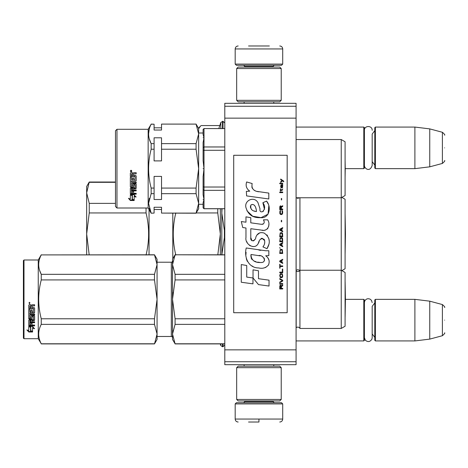 <?xml version="1.0" encoding="UTF-8"?>
<svg xmlns="http://www.w3.org/2000/svg" width="468" height="468" viewBox="0 0 468 468"><rect width="100%" height="100%" fill="white"/><g stroke="black" fill="none" stroke-linecap="round" stroke-linejoin="round"><path stroke-width="0.7" d="M224.792 106.271L224.792 103.305L296.08 103.305L296.08 364.695L224.792 364.695L224.792 106.271L296.08 106.271M224.792 118.152L296.08 118.152M224.792 349.848L296.08 349.848M224.792 361.729L296.08 361.729M296.08 340.932L363.806 340.932L363.806 299.35L345.425 299.35L345.115 281.724L345.091 316.988M363.806 340.932L364.402 340.341L364.402 299.941L363.806 299.35M375.389 340.932L374.798 340.341L374.798 299.941L375.389 299.35L375.389 340.932L414.894 340.932L414.894 299.35L375.389 299.35M429.747 301.17L442.4 304.563L442.4 335.72L429.747 339.113L429.747 301.17L414.894 299.35M444.6 320.141C444.6 336.533 444.6 336.533 444.6 320.141C444.6 303.75 444.6 303.75 444.6 320.141M345.091 177.161L345.244 168.65L363.806 168.65L363.806 127.068L296.08 127.068M363.806 168.65L364.402 168.059L364.402 127.659L363.806 127.068M375.389 168.65L374.798 168.059L374.798 127.659L375.389 127.068L375.389 168.65L414.894 168.65L414.894 127.068L375.389 127.068M429.747 128.887L442.4 132.28L442.4 163.437L429.747 166.83L429.747 128.887L414.894 127.068M444.6 147.859C444.6 164.25 444.6 164.25 444.6 147.859C444.6 131.467 444.6 131.467 444.6 147.859M198.438 128.173L200.62 125.991M200.608 126.003L198.654 128.729M218.825 128.554L220.802 122.446L220.802 128.554M219.667 125.564L201.041 125.564M220.802 343.904L220.802 345.554L222.475 346.724L223.008 346.724L224.792 344.945M235.188 403.907L236.375 402.72L281.525 402.72L282.713 403.907L235.188 403.907L235.188 419.053C235.363 420.861 236.352 421.849 238.159 422.025M258.95 422.025L248.555 422.025M258.95 421.92L258.95 419.281M282.713 64.093L235.188 64.093L236.375 65.28L281.525 65.28L282.713 64.093L282.713 48.947C282.537 47.139 281.549 46.151 279.741 45.975M248.555 45.975L269.346 45.975M281.227 367.667L236.673 367.667L238.159 366.181L279.741 366.181L281.227 367.667L281.227 399.45L279.741 400.936L238.159 400.936L236.673 399.45L281.227 399.45M236.673 100.333L281.227 100.333L279.741 101.819L238.159 101.819L236.673 100.333L236.673 68.55L281.227 68.55L279.741 67.064L238.159 67.064L236.673 68.55M374.798 130.631L372.183 134.064L372.183 165.397L372.183 161.653L374.798 165.087M374.798 302.913L372.183 306.347L372.183 337.68L372.183 333.936L374.798 337.37M341.874 270.609L345.091 268.749L345.091 199.251L341.874 197.391M299.941 197.759L299.941 270.241L341.23 270.241L341.23 328.46L345.091 326.231L345.091 272.47L341.23 270.241L341.23 139.54L296.104 139.54L296.08 197.759M224.792 230.32L224.394 230.32L224.394 237.68L224.792 237.68M222.007 208.751L221.82 213.209L221.82 208.751M224.394 230.32L221.82 213.209L221.82 254.791L224.394 237.68M115.479 203.369L89.242 203.369L86.668 192.839L89.242 182.017L86.668 186.475L86.668 254.791M89.177 254.791L86.668 234L89.242 212.946L89.242 203.369M146.045 255.054C149.473 241.02 149.473 226.98 146.045 212.946L89.242 212.946M146.045 208.008L146.045 212.946M115.479 182.315L89.242 182.315M149.046 209.553L149.046 254.791M172.809 213.209L172.809 258.734M175.81 255.054C172.411 241.02 172.411 226.98 175.81 212.946M217.825 254.791L220.334 234L217.766 212.946L196.232 212.946M217.766 208.751L217.766 212.946M220.334 208.751L220.334 254.791M341.23 328.46L299.941 328.46L299.941 270.241A2.375 2.375 0 0 1 296.185 270.937L296.08 270.832M299.941 328.46A2.375 2.375 0 0 0 296.185 327.758L296.08 327.863M175.085 254.908L172.511 264.619L172.511 259.249L175.085 254.791L224.792 254.908M172.85 268.029L172.511 264.619L172.85 261.214M172.85 292.535L172.511 299.35L175.085 279.928L175.085 274.33L172.511 264.619L172.511 299.35L175.085 318.772L175.085 324.365L224.792 324.365M175.085 318.772L224.792 318.772M175.085 343.787L172.511 339.446L172.511 334.076L175.085 343.787L224.792 343.787M175.085 324.365L172.511 334.076L172.85 330.671M175.085 274.33L224.792 274.33M157.067 262.22L171.323 262.22L171.323 336.48L157.067 336.48M171.323 262.22A1.188 1.188 -136.3 0 0 172.511 261.033M171.323 336.48A1.188 1.188 -43.7 0 1 172.511 337.668M172.511 299.35L172.511 334.076M175.085 279.928L224.792 279.928M296.185 270.937L296.185 327.758M23.997 259.992L23.4 260.582L23.4 338.112L23.997 338.703L23.997 259.992L38.253 259.992L38.253 338.703L41.254 343.787C37.855 337.311 37.855 330.841 41.254 324.365L41.254 318.772C37.855 305.82 37.855 292.874 41.254 279.928L41.254 274.33C37.855 267.86 37.855 261.384 41.254 254.908L154.493 254.791L157.067 259.249L157.067 264.619L154.493 254.791M157.067 334.076L157.067 339.446L154.493 343.904L157.067 334.076L154.493 324.365L154.493 318.772L157.067 299.35L154.493 279.928L154.493 274.33L157.067 264.619L157.067 334.076M41.254 318.772L154.493 318.772M41.254 279.928L154.493 279.928M39.634 270.428L41.254 274.33L154.493 274.33M41.254 254.908L154.493 254.908M41.254 343.787L154.493 343.787M41.254 324.365L154.493 324.365M38.253 259.992L41.254 254.791M23.997 338.703L38.253 338.703M30.765 327.261L28.747 326.407L32.52 326.407L34.416 328.758L32.579 328.015L32.579 331.859L30.765 331.204L30.765 326.839L29.724 326.407M32.579 331.367L30.765 330.724M32.579 327.582L32.579 328.015L32.579 327.582L34.416 328.314M32.579 331.859L32.579 331.514L30.56 330.8L30.56 327.343L28.747 326.582L28.747 330.139M28.747 326.582L28.747 330.613L26.875 329.899L28.776 332.005L32.579 332.005L30.56 331.28L30.56 327.343M28.776 332.005L27.501 330.139M31.198 331.514L28.776 331.514M29.847 311.571L29.847 309.395L28.747 309.395L28.747 318.445L31.584 319.135L29.209 319.135L29.209 318.837M33.497 308.529L28.747 308.348L28.747 305.241L28.747 308.488L33.497 308.669L33.322 311.934L32.046 311.934L32.046 309.933L30.946 309.933L30.946 311.934L30.022 311.934L29.847 309.395M29.209 319.135L28.747 318.737L28.747 309.395M28.747 320.206L28.747 325.547L29.209 325.892L34.597 325.892L34.597 325.061L34.597 325.494L29.209 325.494L28.747 325.149L28.747 320.206L29.209 319.814L33.497 319.662L33.497 316.684L32.222 316.526L32.046 316.947L32.222 316.526M32.222 316.789L33.497 316.684M34.597 325.061L32.046 325.061L32.046 323.06L30.946 323.06L30.946 325.061L29.847 324.927L29.847 322.347L34.597 322.347L34.597 321.803L32.046 321.803L32.046 320.276L34.141 320.276L34.597 319.89L34.597 316.187L34.597 320.206L34.141 320.592L32.046 320.592M32.046 324.675L32.046 323.06M34.597 321.803L34.597 322.698L29.847 322.698M34.597 316.187L34.141 315.765L31.403 315.765L30.946 316.187L30.946 317.994L29.847 317.994L29.847 314.882L34.597 315.122L34.597 314.092L29.847 314.092L29.847 312.846L34.141 312.846L34.597 312.408L34.597 308.043L34.597 312.606L34.141 313.051L29.847 313.051M34.597 308.043L34.141 307.57L32.046 307.57L32.046 306.306L32.503 305.826L34.597 305.826L34.597 304.744L32.222 304.744L31.537 305.481L30.853 304.744L29.209 304.744L28.747 305.241M34.597 304.744L34.597 305.926L32.503 305.926L32.046 306.417M29.49 303.931L29.49 302.281L29.49 303.931M31.584 319.135L32.046 318.737L32.046 316.947M30.946 311.741L30.946 309.933M32.046 311.741L32.046 309.933M30.946 305.926L30.946 307.57L29.847 307.57L29.847 306.014L30.946 305.826L29.847 306.113M30.946 320.592L29.847 320.744L29.847 321.656L30.946 321.803L30.946 320.276L29.847 320.422L29.847 321.323M32.046 318.445L31.584 318.837M30.946 324.675L30.946 323.06M30.946 317.714L30.946 316.187M34.597 314.092L34.597 314.882L29.847 314.882M29.344 302.726L29.045 302.679L29.344 302.726M29.63 302.96L30.01 302.907L29.63 302.96M29.145 303.282L29.145 302.942L29.145 303.282M115.479 206.523L115.479 130.777L116.965 129.297L116.965 208.008L115.479 206.523M116.965 208.008L148.157 208.008L148.157 129.297L116.965 129.297M149.269 138.838L151.158 143.635L151.158 149.228L154.095 149.228L154.095 160.898L161.524 160.898L161.524 149.228L196.08 149.228L198.654 168.65L198.654 200.678M149.321 198.28L148.584 203.364L151.158 193.67L151.158 188.072C147.765 175.196 147.765 162.244 151.158 149.228M149.263 208.278L151.158 213.092L148.584 203.381M148.157 208.008L151.158 213.209L154.095 213.092L154.095 207.254L161.524 207.254L161.524 213.092L196.08 213.092L198.654 203.381L198.654 168.65L196.08 188.072L161.524 188.072L161.524 176.407L154.095 176.407L154.095 188.072L151.158 188.072M198.654 131.672L198.654 133.924L196.08 143.635L161.524 143.635L161.524 137.803L154.095 137.803L154.095 143.635L151.158 143.635C147.765 137.194 147.765 130.718 151.158 124.213L148.157 129.297M224.792 208.751L204.001 208.751L203.106 207.862L203.106 202.708L204.001 199.538L203.106 199.538L204.001 199.503L203.106 194.787L203.106 186.802L204.001 187.024L204.001 168.685L203.106 168.685L204.001 168.615L203.106 160.729L203.106 147.631L204.001 146.97L204.001 137.803L203.106 137.767L204.001 137.767L203.106 134.597M224.792 208.705L204.001 208.705L204.001 199.538M204.001 208.751L203.106 207.827L204.001 208.705M296.104 197.759L341.23 197.759L345.091 195.53L345.091 141.775L341.23 139.54M132.356 199.684L132.356 195.577L130.332 194.694L134.105 194.694L136.001 197.133L134.164 196.361L134.164 200.368L132.356 199.684M128.46 198.321L130.332 199.064L130.332 194.875L132.146 195.665L132.146 199.76L134.164 200.52L130.361 200.52L128.46 198.321M134.907 176.448L130.332 176.448L130.332 173.183L130.794 172.68L132.444 172.68L133.128 173.423L133.807 172.68L136.188 172.68L136.188 173.868L134.094 173.868L133.632 174.359L133.632 175.523L135.726 175.523L136.188 176.003L136.188 180.613L135.726 181.057L131.432 181.057L131.432 182.116L136.188 182.116L136.188 183.158L131.432 183.158L131.613 186.235L132.532 186.077L132.532 184.234L132.994 183.807L135.726 183.807L136.188 184.234L136.188 188.329L135.726 188.727L133.632 188.727L133.632 189.967L136.188 189.967L136.188 190.886L131.432 190.886L131.432 193.167L132.532 193.307L132.532 191.248L133.632 191.248L133.632 193.307L136.188 193.307L136.188 194.167L130.794 194.167L130.332 193.81L130.332 188.329L130.794 187.931L135.088 187.773L134.907 184.848L133.632 185.012L133.632 186.831L133.169 187.241L130.794 187.241L130.332 186.831L130.332 177.366L131.432 177.366L131.613 179.928L132.532 179.928L132.532 177.91L133.632 177.91L133.632 179.928L134.907 179.928L135.088 176.635M131.075 170.212L131.818 171.042L131.075 171.867L130.332 171.042L131.075 170.212M149.263 129.028L148.584 133.924M131.239 194.694L132.356 195.168L132.356 195.577M132.356 199.216L134.164 199.889M136.001 196.7L134.164 195.946L134.164 196.361M129.039 198.549L130.361 200.52M132.883 200.041L130.361 200.041M130.332 176.331L134.907 176.331M130.332 186.556L130.794 187.241M133.169 187.241L130.794 186.96M133.169 186.96L133.632 186.556L133.632 185.012M134.907 184.848L133.807 184.608M134.907 184.608L135.088 185.012M135.088 187.487L135.088 184.766M130.332 193.43L130.794 194.167M136.188 193.781L130.794 193.781M136.188 190.546L131.432 190.546L131.432 190.886M135.726 188.727L135.726 188.423L133.632 188.423L133.632 188.727M135.726 188.423L136.188 188.031M136.188 182.935L131.432 183.158M135.726 181.057L131.432 181.057M135.726 180.87L136.188 180.432M133.632 175.418L133.632 174.359M133.632 174.277L134.094 173.868M136.188 173.792L134.094 173.792M130.332 171.025L131.075 171.82L131.683 171.475M151.158 124.213L154.095 124.213L151.158 124.096M196.08 124.213L198.654 133.924L198.654 128.554L196.08 124.096L161.524 124.096L196.08 124.096M154.095 124.213L154.095 130.046L161.524 130.046L161.524 124.213M131.432 189.499L131.432 188.575L132.532 188.423L132.532 189.967L131.432 189.815L131.432 188.575M131.432 173.979L132.532 173.792L132.532 175.523L131.432 175.523L131.432 173.979M130.549 170.721L131.596 170.633L131.134 170.984L131.596 171.382L130.549 171.382L130.549 170.721M131.134 171.177L131.596 171.218M151.158 193.67L154.095 193.67L154.095 188.072M154.095 193.67L154.095 199.503L161.524 199.503L161.524 193.67L196.08 193.67L198.654 203.381L198.654 208.751L196.08 213.092M151.158 213.209L154.095 213.092M154.095 149.228L154.095 143.635M161.524 149.228L161.524 143.635M196.08 149.228L196.08 143.635M198.654 168.65L198.654 133.924M131.613 188.423L131.432 188.879M131.613 188.727L132.532 188.727M131.613 173.868L132.532 173.868M131.169 170.633L131.596 170.662M130.631 170.633L130.929 170.662M161.524 193.67L161.524 188.072M196.08 193.67L196.08 188.072M196.08 213.209L161.524 213.092M130.73 170.931L130.935 171.218L130.935 170.89M203.106 186.802L203.106 176.571L204.001 168.685M203.106 147.631L203.106 142.512L204.001 137.803M203.106 134.591L203.106 129.478L204.001 128.595L203.106 129.443L204.001 128.554L224.792 128.595M204.001 137.767L204.001 128.595M204.001 168.615L204.001 150.281L203.106 150.497M204.001 199.503L204.001 190.336L203.106 189.675M224.792 187.024L204.001 187.024L204.001 190.336L224.792 190.336M224.792 146.97L204.001 146.97L204.001 150.281L224.792 150.281M283.725 181.748L283.725 181.122L280.695 179.045L280.695 179.671L282.017 180.607L280.695 181.748L280.695 182.368L282.461 180.917L283.725 181.748M282.713 288.955L282.713 288.329L281.385 288.329L281.385 286.562L282.713 285.737L282.713 285.006L281.262 285.942L280.882 285.217L280.25 285.217L279.805 285.942L279.741 288.955L282.713 288.955M279.741 284.175L282.713 284.175L282.713 283.555L279.741 283.555L279.741 284.175M279.741 282.725L282.713 281.063L282.713 280.233L279.741 278.571L279.741 279.197L282.333 280.648L279.741 282.105L279.741 282.725M279.741 275.254L280.186 277.43L280.753 277.746L282.274 277.43L282.713 276.085L282.274 273.903L280.437 273.698L279.741 275.254M279.741 272.142L279.741 272.762L282.713 272.762L282.713 269.024L282.333 269.024L282.333 272.142L279.741 272.142M282.713 259.892L282.713 259.272L279.741 260.933L279.741 261.764L282.713 263.42L282.713 262.8L281.958 262.384L281.958 260.307L282.713 259.892M282.274 249.619L281.701 249.309L280.186 249.619L279.741 253.457L282.713 253.457L282.274 249.619M280.186 248.479L279.741 247.543L280.186 248.479M279.741 245.051L282.713 246.712L282.713 246.092L281.958 245.677L281.958 243.6L282.713 243.184L282.713 242.564L279.741 244.22L279.741 245.051M282.526 238.306L281.701 237.58L280.186 237.89L279.741 241.734L282.713 241.734L282.526 238.306M282.526 233.327L281.701 232.602L280.186 232.912L279.741 236.749L282.713 236.749L282.526 233.327M281.642 221.809L281.642 220.352L281.326 220.352L281.326 221.809L281.642 221.809M279.741 192.641L282.713 192.641L282.713 192.02L279.741 192.02L279.741 192.641M282.649 185.691L282.713 184.55L281.011 184.86L280.695 186.627L281.069 187.867L281.069 185.381L281.385 185.275L281.449 187.036L281.958 187.867L282.59 187.452L282.649 185.691M280.057 264.25L279.741 264.25L279.741 268.193L280.057 268.193L280.057 266.538L282.713 266.538L282.713 265.912L280.057 265.912L280.057 264.25M282.713 227.618L279.741 229.279L279.741 230.11L282.713 231.771L282.713 231.145L281.958 230.73L281.958 228.653L282.713 228.238L282.713 227.618M282.21 190.359L282.713 188.908L282.274 189.739L280.946 189.838L280.695 188.698L280.695 189.838L280.186 189.838L280.186 190.359L280.695 190.359L280.695 191.19L280.946 190.359L282.21 190.359M282.274 210.6L281.958 210.495L282.274 213.297L281.701 213.917L280.314 213.607L280.502 210.495L279.934 211.015L279.805 213.402L280.437 214.438L281.701 214.543L282.526 213.817L282.713 211.945L282.274 210.6M282.713 209.038L281.385 209.038L281.385 207.277L282.713 206.446L282.713 205.721L281.262 206.651L280.882 205.926L280.25 205.926L279.805 206.651L279.741 209.664L282.713 209.664L282.713 209.038M281.642 199.906L281.642 198.455L281.326 198.455L281.326 199.906L281.642 199.906M282.713 183.719L282.713 183.199L279.741 183.199L279.741 183.719L282.713 183.719M258.687 191.769C253.434 191.102 251.263 188.358 252.164 183.538L246.642 181.958C245.443 185.708 246.478 188.774 249.742 191.166L246.344 191.353L246.601 195.905L268.802 198.97L268.802 193.091L256.628 191.342M266.549 201.094L262.881 202.714C265.344 206.177 265.198 209.173 262.431 211.711C260.489 212.203 259.676 211.244 259.997 208.827L257.991 202.685C254.03 195.46 243.12 200.889 246.273 208.506C248.496 214.964 253.211 218.012 260.43 217.649C269.685 218.755 271.551 206.68 266.549 201.094L268.217 203.978M250.789 237.569L250.789 228.712L261.355 230.092C267.661 232.14 270.995 224.482 267.614 219.82L263.484 219.82C264.917 222.61 264.198 224.102 261.331 224.295L250.784 222.821L250.784 217.679L245.963 216.848L245.963 222.195L241.295 221.557L242.746 227.547L245.963 227.986L245.963 237.569C244.688 244.314 255.119 250.696 258.371 243.126C259.459 239.142 261.413 237.902 264.221 239.405C265.21 242.108 264.777 244.606 262.922 246.893L267 248.684C270.785 242.424 269.861 237.229 264.221 233.099C260.149 231.835 257.347 233.216 255.809 237.229C255.756 241.102 250.064 242.342 250.789 237.569L251.971 240.751M265.684 250.749L246.244 247.976C243.957 256.809 248.093 267.959 258.687 267.948C262.805 268.895 266.099 267.848 268.579 264.806C269.896 261.068 268.93 258.061 265.684 255.791L268.837 255.616L268.837 250.749L265.684 250.749M253.03 269.82L253.03 277.974L258.482 284.597L269.036 286.042L269.036 280.162L258.482 278.706L258.482 270.761L253.03 269.82M241.266 282.245L252.972 283.848L252.972 277.969L246.724 277.085L246.724 265.502L241.266 264.56L241.266 282.245M287.171 155.282L233.702 155.282L233.702 312.718L287.171 312.718L287.171 155.282M255.323 190.85L254.218 190.166M252.433 188.481L251.819 186.925M246.308 186.545L246.583 187.305M262.881 202.714L264.467 209.395M263.566 211.097L262.373 211.729M246.923 210.77L252.697 216.239L261.05 217.632L268.059 214.18L268.802 205.92M267 248.684L268.954 244.197M269.176 240.763L268.919 238.844M267.48 235.632L266.9 234.901M259.869 232.771L257.02 234.983M254.803 239.429L254.13 240.417M253.831 240.675L253.2 240.944M257.874 244.161L259.173 241.693M260.313 239.458L260.647 239.019M261.185 238.563L261.91 238.282M262.144 238.247L264.718 240.739M264.759 242.254L264.508 243.723M246.724 241.558L247.285 242.804M249.327 245.214L250.532 245.928M252.468 246.501L253.381 246.583M255.575 246.215L256.873 245.384M263.484 219.82L264.145 221.586M263.162 224.125L262.016 224.33M262.174 230.174L263.115 230.221M264.677 230.151L265.842 229.817M267.158 229.063L267.912 228.314M268.638 226.641L268.884 224.33M260.84 250.345L258.915 250.082M263.882 267.936L265.853 267.392M268.293 265.333L268.784 264.268M269.164 262.098L269.135 261.15M268.965 260.079L267.731 257.593M246.086 252.299L245.875 255.042M246.297 258.722L247.303 261.343M251.842 265.865L252.983 266.467M255.727 211.437L253.937 210.939M251.603 209.641L250.485 207.587M250.45 207.371L250.479 205.902M252.234 204.434L253.305 204.615M254.457 205.317L255.282 206.593M255.686 207.622L256.054 208.944M258.687 255.557C263.636 254.574 267.415 262.829 260.752 262.519C254.446 262.77 251.193 260.091 250.994 254.493L260.196 255.856M262.197 256.593L262.712 256.891M264.005 257.967L264.449 258.909M264.537 259.681L264.478 260.144M264.449 260.67L263.519 261.881M261.84 262.513L261.454 262.536M259.793 262.425L257.622 262.115M256.09 261.77L253.714 260.875M251.995 259.559L251.012 257.669M250.871 256.534L250.912 255.271M281.011 288.329L280.057 288.329L280.437 285.737L280.946 286.047L281.011 288.329M280.121 275.254L280.502 274.318L281.958 274.318L282.333 275.254L282.145 276.81L280.502 277.015L280.121 275.254M281.701 260.413L281.701 262.279L279.999 261.349L281.701 260.413M280.121 250.971L280.502 250.035L281.958 250.035L282.333 252.837L280.121 252.837L280.121 250.971M281.701 243.705L281.701 245.571L279.999 244.635L281.701 243.705M280.121 239.242L280.502 238.306L281.958 238.306L282.333 241.108L280.121 241.108L280.121 239.242M280.121 234.257L280.502 233.327L281.958 233.327L282.333 236.129L280.121 236.129L280.121 234.257M282.017 185.275L282.461 186.211L282.21 187.352L281.642 186.416L281.642 185.275L282.017 185.275M281.701 228.758L281.701 230.625L279.999 229.694L281.701 228.758M281.011 209.038L280.057 209.038L280.437 206.446L280.946 206.757L281.011 209.038M256.458 211.548C251.889 211.126 250.064 208.909 250.983 204.908C254.931 203.042 256.359 208.529 256.458 211.548M220.802 122.446L223.008 121.276L223.008 128.554M222.475 121.276L222.475 128.554M223.008 343.904L223.008 346.724M222.475 343.904L222.475 346.724M244.84 400.936L244.84 401.532L273.06 401.532L274.248 402.72M282.713 403.907L282.713 419.053L235.188 419.053M273.06 67.064L273.06 66.468L244.84 66.468L243.652 65.28M235.188 64.093L235.188 48.947L282.713 48.947M296.127 197.759L296.127 270.34L297.806 269.644C299.502 270.305 300.216 270.75 299.941 270.984M429.747 339.113L414.894 340.932M442.4 335.72C444.477 333.877 445.208 332.923 444.6 332.853M442.4 304.563C444.477 306.4 445.208 307.359 444.6 307.429M429.747 166.83L414.894 168.65M442.4 163.437C444.477 161.6 445.208 160.641 444.6 160.571M442.4 132.28C444.477 134.123 445.208 135.076 444.6 135.147M223.008 121.276L224.792 123.055M220.2 343.904L220.802 345.554M244.126 364.695L244.126 366.181M273.774 364.695L273.774 366.181M273.06 400.936L273.06 401.532M244.84 401.532L243.652 402.72M282.713 419.053C282.537 420.861 281.549 421.849 279.741 422.025M244.126 103.305L244.126 101.819M273.774 103.305L273.774 101.819M244.84 67.064L244.84 66.468M273.06 66.468L274.248 65.28M235.188 48.947C235.363 47.139 236.352 46.151 238.159 45.975M236.673 367.667L236.673 399.45M281.227 100.333L281.227 68.55M364.402 165.397C364.256 168.457 369.849 172.71 372.183 165.397M372.183 130.32C372.423 125.301 364.162 125.295 364.402 130.32M364.402 337.68L365.444 340.335C368.029 342.272 370.188 341.868 371.902 339.13L372.183 337.68M372.183 302.603L371.516 300.421L370.282 299.257C367.866 298.192 366.005 298.806 364.701 301.1L364.402 302.603M296.127 197.66L297.806 198.356L299.38 197.759M89.242 182.017L115.479 182.017M345.091 213.578L345.448 234L345.091 254.422M224.792 343.904L175.085 343.904M224.792 254.791L175.085 254.791M345.425 299.35L345.115 316.976M41.254 343.904L154.493 343.904M203.106 204.294L198.654 204.294M161.524 127.811L154.095 127.811M161.524 209.494L154.095 209.494M203.106 133.006L198.654 133.006M224.792 128.554L204.001 128.554M345.244 168.65L345.091 160.144"/></g></svg>

